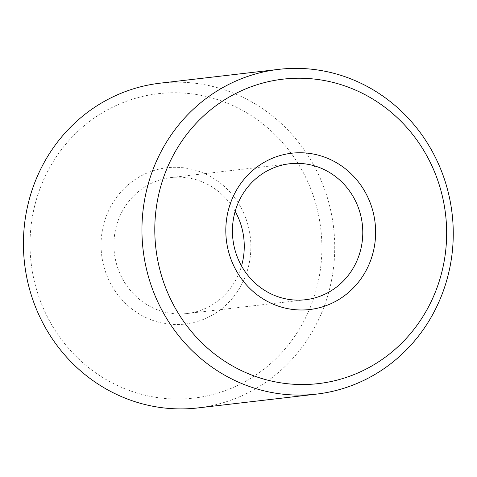<?xml version="1.0" encoding="UTF-8"?>
<svg xmlns="http://www.w3.org/2000/svg" width="477" height="477" viewBox="0 0 477 477"><rect width="100%" height="100%" fill="white"/><g stroke="black" fill="none" stroke-linecap="round" stroke-linejoin="round"><path stroke-width="0.36" stroke-dasharray="2.38 1.79" d="M197.997 407.913A163.468 155.556 83.4 0 0 252.828 390.281A163.468 155.556 83.4 0 0 327.431 197.848A163.468 155.556 83.4 0 0 160.165 83.177M245.1 381.6A153.248 145.831 83.4 0 0 252.691 116.561A153.248 145.831 83.4 0 0 30.093 239.561A153.248 145.831 83.4 0 0 245.1 381.6M211.454 315.565A78.669 74.859 83.4 0 0 215.348 179.507A78.669 74.859 83.4 0 0 101.082 242.65A78.669 74.859 83.4 0 0 211.454 315.565M235.161 211.353A68.449 65.14 83.4 0 0 171.16 177.551A68.449 65.14 83.4 0 0 114.379 253.084A68.449 65.14 83.4 0 0 187.002 313.538A68.449 65.14 83.4 0 0 209.963 306.156A68.449 65.14 83.4 0 0 241.523 265.927M289.682 163.748L171.16 177.551M305.524 299.729L187.002 313.538"/><path stroke-width="0.72" d="M278.687 69.368L160.165 83.177A163.468 155.556 83.4 0 0 24.571 263.542A163.468 155.556 83.4 0 0 197.997 407.913L316.519 394.103A163.468 155.556 83.4 0 0 371.35 376.478A163.468 155.556 83.4 0 0 445.953 184.039A163.468 155.556 83.4 0 0 278.687 69.368A163.468 155.556 83.4 0 0 143.094 249.739A163.468 155.556 83.4 0 0 316.519 394.103M369.86 367.069A153.248 145.831 83.4 0 0 377.45 102.024A153.248 145.831 83.4 0 0 154.858 225.031A153.248 145.831 83.4 0 0 369.86 367.069M336.213 301.029A78.669 74.859 83.4 0 0 340.113 164.976A78.669 74.859 83.4 0 0 225.842 228.119A78.669 74.859 83.4 0 0 336.213 301.029M241.523 265.927A68.449 65.14 83.4 0 0 235.161 211.353M328.486 292.347A68.449 65.14 83.4 0 0 359.724 211.764A68.449 65.14 83.4 0 0 289.682 163.748A68.449 65.14 83.4 0 0 232.901 239.275A68.449 65.14 83.4 0 0 305.524 299.729A68.449 65.14 83.4 0 0 328.486 292.347"/></g></svg>
